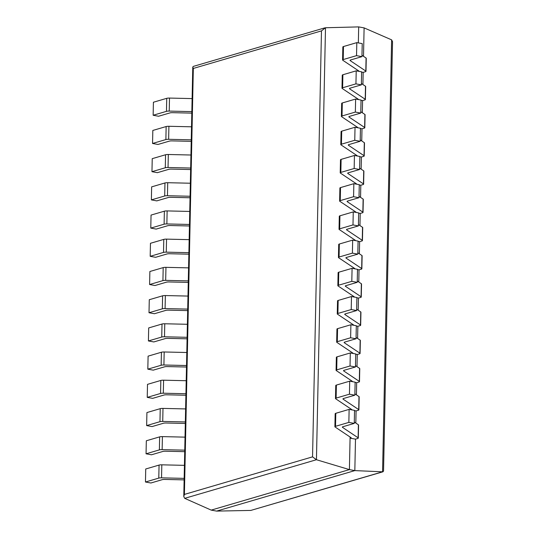 <?xml version="1.0" encoding="UTF-8"?>
<svg xmlns="http://www.w3.org/2000/svg" width="538" height="538" viewBox="0 0 538 538"><rect width="100%" height="100%" fill="white"/><g stroke="black" fill="none" stroke-linecap="round" stroke-linejoin="round"><path stroke-width="0.81" d="M250.822 510.421L216.632 511.1L211.212 510.111L184.695 498.343L183.781 496.574L184.406 494.415L312.551 456.856L316.445 459.728L349.411 469.607L354.831 470.602L382.565 471.813L383.54 471.106L392.538 41.621L391.617 39.852L382.565 471.813L250.822 510.421L383.036 471.765M363.506 56.315L364.105 27.889L358.685 26.9L325.497 27.747L321.475 30.888L312.551 456.856M324.817 27.862L193.283 66.409L192.772 67.068L193.33 68.44L184.406 494.415M211.212 510.111L349.411 469.607L350.097 437.031L350.07 438.14L351.24 437.798L335.08 426.99A3.342 0.753 -178.8 0 1 334.892 426.735A3.342 0.753 -178.8 0 1 335.524 426.311L348.853 422.404L354.266 423.399L342.982 426.701A3.342 0.753 -178.8 0 0 342.35 427.132A3.342 0.753 -178.8 0 0 342.538 427.387L358.12 437.811A3.342 0.753 1.2 0 1 358.308 438.066A3.342 0.753 1.2 0 1 357.676 438.49L355.49 439.136L354.831 470.602L216.632 511.1M358.685 26.9L358.348 42.912M357.777 70.283L357.757 71.124L357.777 70.283M357.185 98.494L357.165 99.335L357.185 98.494M356.593 126.706L356.58 127.546L356.593 126.706M356.001 154.917L355.988 155.758L356.001 154.917M355.41 183.128L355.396 183.969L355.41 183.128M354.824 211.34L354.804 212.18L354.824 211.34M354.233 239.551L354.212 240.399L354.233 239.551M353.641 267.763L353.621 268.61L353.641 267.763M353.049 295.974L353.029 296.821L353.049 295.974M352.457 324.185L352.437 325.033L352.457 324.185M351.865 352.397L351.852 353.244L351.865 352.397M351.274 380.608L351.26 381.455L351.274 380.608M350.682 408.819L350.668 409.667L350.682 408.819M361.63 72.099L363.17 72.381L362.915 84.533M361.038 100.31L362.578 100.593L362.33 112.745M360.447 128.521L361.993 128.804L361.738 140.956M359.855 156.733L361.401 157.015L361.146 169.167M359.263 184.944L360.81 185.227L360.554 197.379M358.671 213.156L360.218 213.438L359.962 225.59M358.079 241.367L359.626 241.649L359.371 253.801M357.494 269.578L359.034 269.861L358.779 282.013M356.902 297.79L358.442 298.072L358.187 310.224M356.311 326.001L357.851 326.284L357.602 338.436M355.719 354.212L357.266 354.495L357.01 366.647M355.127 382.424L356.674 382.706L356.418 394.858M354.535 410.642L356.082 410.924L355.826 423.07M364.105 27.889L391.617 39.852M184.433 465.35L161.817 464.825A3.342 0.753 1.2 0 0 159.06 465.081L145.731 468.988L145.462 482.008L150.882 483.003L162.167 479.694A3.342 0.753 1.2 0 1 164.924 479.432L184.131 479.876M145.462 482.008L158.784 478.107A3.342 0.753 1.2 0 1 161.541 477.845L184.157 478.369M334.892 426.735L335.167 413.715A3.342 0.753 -178.8 0 1 335.799 413.292L349.122 409.384L354.542 410.373L354.266 423.399M350.07 438.14L355.49 439.136M349.122 409.384L348.853 422.404M354.3 422.048L358.395 424.791A3.342 0.753 1.2 0 1 358.577 425.047L358.308 438.066M185.025 437.138L162.409 436.614A3.342 0.753 1.2 0 0 159.645 436.869L146.323 440.777L146.054 453.796L151.474 454.785L162.758 451.483A3.342 0.753 1.2 0 1 165.516 451.221L184.722 451.664M146.054 453.796L159.376 449.889A3.342 0.753 1.2 0 1 162.133 449.634L184.749 450.158M343.136 398.671L343.13 399.176A3.342 0.753 -178.8 0 1 342.941 398.92A3.342 0.753 -178.8 0 1 343.574 398.49L354.858 395.181L355.134 382.162L349.713 381.173L349.444 394.193L354.858 395.181M349.713 381.173L336.391 385.074L336.115 398.1L349.444 394.193M336.115 398.1A3.342 0.753 -178.8 0 0 335.483 398.524A3.342 0.753 -178.8 0 0 335.672 398.779L351.832 409.586L351.22 409.768M356.082 410.924L358.268 410.279A3.342 0.753 1.2 0 0 358.9 409.855A3.342 0.753 1.2 0 0 358.712 409.6L343.13 399.176M354.885 393.836L358.987 396.58A3.342 0.753 1.2 0 1 359.169 396.836L358.9 409.855M336.391 385.074A3.342 0.753 -178.8 0 0 335.759 385.504L335.483 398.524M185.617 408.927L162.994 408.403A3.342 0.753 1.2 0 0 160.237 408.658L146.914 412.565L146.645 425.585L152.059 426.573L163.35 423.272A3.342 0.753 1.2 0 1 166.107 423.009L185.307 423.453M146.645 425.585L159.968 421.678A3.342 0.753 1.2 0 1 162.725 421.422L185.341 421.947M343.728 370.46L343.715 370.958A3.342 0.753 -178.8 0 1 343.533 370.709A3.342 0.753 -178.8 0 1 344.165 370.279L355.45 366.97L355.726 353.95L350.305 352.962L350.03 365.981L355.45 366.97M350.305 352.962L336.983 356.862L336.707 369.888L350.03 365.981M336.707 369.888A3.342 0.753 -178.8 0 0 336.075 370.312A3.342 0.753 -178.8 0 0 336.263 370.568L352.424 381.375L351.805 381.556M356.674 382.706L358.859 382.067A3.342 0.753 1.2 0 0 359.492 381.644A3.342 0.753 1.2 0 0 359.303 381.388L343.715 370.958M355.477 365.625L359.579 368.369A3.342 0.753 1.2 0 1 359.761 368.624L359.492 381.644M336.983 356.862A3.342 0.753 -178.8 0 0 336.351 357.293L336.075 370.312M186.209 380.716L163.586 380.191A3.342 0.753 1.2 0 0 160.828 380.447L147.506 384.354L147.237 397.374L152.651 398.362L163.942 395.053A3.342 0.753 1.2 0 1 166.699 394.798L185.899 395.242M147.237 397.374L160.559 393.466A3.342 0.753 1.2 0 1 163.317 393.211L185.933 393.735M344.32 342.249L344.307 342.746A3.342 0.753 -178.8 0 1 344.125 342.491A3.342 0.753 -178.8 0 1 344.757 342.067L356.042 338.758L356.317 325.739L350.897 324.75L350.621 337.77L356.042 338.758M350.897 324.75L337.575 328.651L337.299 341.677L350.621 337.77M337.299 341.677A3.342 0.753 -178.8 0 0 336.667 342.101A3.342 0.753 -178.8 0 0 336.855 342.356L353.009 353.163L352.397 353.345M357.266 354.495L359.451 353.856A3.342 0.753 1.2 0 0 360.083 353.432A3.342 0.753 1.2 0 0 359.895 353.177L344.307 342.746M356.069 337.413L360.171 340.157A3.342 0.753 1.2 0 1 360.352 340.413L360.083 353.432M337.575 328.651A3.342 0.753 -178.8 0 0 336.943 329.081L336.667 342.101M186.794 352.504L164.177 351.98A3.342 0.753 1.2 0 0 161.42 352.235L148.098 356.143L147.822 369.162L153.243 370.151L164.534 366.842A3.342 0.753 1.2 0 1 167.291 366.586L186.491 367.03M147.822 369.162L161.151 365.255A3.342 0.753 1.2 0 1 163.908 364.999L186.525 365.524M344.912 314.037L344.898 314.535A3.342 0.753 -178.8 0 1 344.717 314.279A3.342 0.753 -178.8 0 1 345.349 313.856L356.633 310.547L356.902 297.527L351.489 296.539L351.213 309.558L356.633 310.547M351.489 296.539L338.167 300.439L337.891 313.459L351.213 309.558M337.891 313.459A3.342 0.753 -178.8 0 0 337.259 313.889A3.342 0.753 -178.8 0 0 337.447 314.145L353.6 324.952L352.989 325.134M357.851 326.284L360.036 325.645A3.342 0.753 1.2 0 0 360.668 325.221A3.342 0.753 1.2 0 0 360.487 324.965L344.898 314.535M356.66 309.202L360.756 311.946A3.342 0.753 1.2 0 1 360.944 312.201L360.668 325.221M338.167 300.439A3.342 0.753 -178.8 0 0 337.534 300.87L337.259 313.889M187.385 324.286L164.769 323.768A3.342 0.753 1.2 0 0 162.012 324.024L148.69 327.931L148.414 340.951L153.834 341.939L165.119 338.631A3.342 0.753 1.2 0 1 167.876 338.375L187.083 338.819M148.414 340.951L161.736 337.044A3.342 0.753 1.2 0 1 164.5 336.788L187.116 337.313M345.504 285.826L345.49 286.324A3.342 0.753 -178.8 0 1 345.302 286.068A3.342 0.753 -178.8 0 1 345.934 285.644L357.225 282.336L357.494 269.316L352.081 268.327L351.805 281.347L357.225 282.336M352.081 268.327L338.752 272.228L338.483 285.248L351.805 281.347M338.483 285.248A3.342 0.753 -178.8 0 0 337.851 285.678A3.342 0.753 -178.8 0 0 338.032 285.934L354.192 296.741L353.58 296.922M358.442 298.072L360.628 297.433A3.342 0.753 1.2 0 0 361.26 297.01A3.342 0.753 1.2 0 0 361.079 296.754L345.49 286.324M357.252 280.991L361.348 283.734A3.342 0.753 1.2 0 1 361.536 283.99L361.26 297.01M338.752 272.228A3.342 0.753 -178.8 0 0 338.12 272.652L337.851 285.678M187.977 296.075L165.361 295.557A3.342 0.753 1.2 0 0 162.604 295.813L149.282 299.72L149.006 312.739L154.426 313.728L165.711 310.419A3.342 0.753 1.2 0 1 168.468 310.164L187.675 310.608M149.006 312.739L162.328 308.832A3.342 0.753 1.2 0 1 165.085 308.577L187.708 309.101M346.089 257.608L346.082 258.112A3.342 0.753 -178.8 0 1 345.894 257.857A3.342 0.753 -178.8 0 1 346.526 257.433L357.817 254.124L358.086 241.105L352.666 240.116L352.397 253.136L357.817 254.124M352.666 240.116L339.344 244.017L339.075 257.036L352.397 253.136M339.075 257.036A3.342 0.753 -178.8 0 0 338.442 257.467A3.342 0.753 -178.8 0 0 338.624 257.722L354.784 268.529L354.172 268.711M359.034 269.861L361.22 269.222A3.342 0.753 1.2 0 0 361.852 268.798A3.342 0.753 1.2 0 0 361.67 268.543L346.082 258.112M357.844 252.779L361.94 255.516A3.342 0.753 1.2 0 1 362.128 255.772L361.852 268.798M339.344 244.017A3.342 0.753 -178.8 0 0 338.711 244.44L338.442 257.467M188.569 267.863L165.953 267.346A3.342 0.753 1.2 0 0 163.196 267.601L149.873 271.502L149.598 284.528L155.018 285.517L166.303 282.208A3.342 0.753 1.2 0 1 169.06 281.952L188.266 282.396M149.598 284.528L162.92 280.621A3.342 0.753 1.2 0 1 165.677 280.365L188.3 280.89M346.68 229.396L346.674 229.901A3.342 0.753 -178.8 0 1 346.485 229.645A3.342 0.753 -178.8 0 1 347.118 229.222L358.409 225.913L358.678 212.893L353.258 211.898L352.989 224.924L358.409 225.913M353.258 211.898L339.935 215.805L339.666 228.825L352.989 224.924M339.666 228.825A3.342 0.753 -178.8 0 0 339.034 229.255A3.342 0.753 -178.8 0 0 339.216 229.504L355.376 240.318L354.764 240.493M359.626 241.649L361.812 241.011A3.342 0.753 1.2 0 0 362.444 240.587A3.342 0.753 1.2 0 0 362.256 240.331L346.674 229.901M358.436 224.568L362.531 227.305A3.342 0.753 1.2 0 1 362.72 227.561L362.444 240.587M339.935 215.805A3.342 0.753 -178.8 0 0 339.303 216.229L339.034 229.255M189.161 239.652L166.545 239.128A3.342 0.753 1.2 0 0 163.787 239.39L150.458 243.29L150.189 256.317L155.61 257.305L166.894 253.997A3.342 0.753 1.2 0 1 169.652 253.741L188.858 254.185M150.189 256.317L163.512 252.409A3.342 0.753 1.2 0 1 166.269 252.154L188.885 252.672M347.272 201.185L347.266 201.689A3.342 0.753 -178.8 0 1 347.077 201.434A3.342 0.753 -178.8 0 1 347.709 201.01L358.994 197.702L359.27 184.682L353.849 183.687L353.58 196.713L358.994 197.702M353.849 183.687L340.527 187.594L340.251 200.613L353.58 196.713M340.251 200.613A3.342 0.753 -178.8 0 0 339.619 201.037A3.342 0.753 -178.8 0 0 339.808 201.293L355.968 212.106L355.356 212.281M360.218 213.438L362.404 212.799A3.342 0.753 1.2 0 0 363.036 212.369A3.342 0.753 1.2 0 0 362.847 212.12L347.266 201.689M359.028 196.357L363.123 199.094A3.342 0.753 1.2 0 1 363.305 199.349L363.036 212.369M340.527 187.594A3.342 0.753 -178.8 0 0 339.895 188.018L339.619 201.037M189.753 211.441L167.136 210.916A3.342 0.753 1.2 0 0 164.372 211.178L151.05 215.079L150.781 228.105L156.202 229.094L167.486 225.785A3.342 0.753 1.2 0 1 170.243 225.53L189.45 225.973M150.781 228.105L164.103 224.198A3.342 0.753 1.2 0 1 166.861 223.942L189.477 224.46M347.864 172.974L347.857 173.478A3.342 0.753 -178.8 0 1 347.669 173.223A3.342 0.753 -178.8 0 1 348.301 172.799L359.586 169.49L359.861 156.471L354.441 155.475L354.165 168.502L359.586 169.49M354.441 155.475L341.119 159.382L340.843 172.402L354.165 168.502M340.843 172.402A3.342 0.753 -178.8 0 0 340.211 172.826A3.342 0.753 -178.8 0 0 340.399 173.081L356.56 183.895L355.948 184.07M360.81 185.227L362.995 184.588A3.342 0.753 1.2 0 0 363.627 184.157A3.342 0.753 1.2 0 0 363.439 183.902L347.857 173.478M359.613 168.145L363.715 170.882A3.342 0.753 1.2 0 1 363.896 171.138L363.627 184.157M341.119 159.382A3.342 0.753 -178.8 0 0 340.487 159.806L340.211 172.826M190.344 183.229L167.721 182.705A3.342 0.753 1.2 0 0 164.964 182.967L151.642 186.868L151.373 199.887L156.787 200.882L168.078 197.574A3.342 0.753 1.2 0 1 170.835 197.318L190.035 197.762M151.373 199.887L164.695 195.987A3.342 0.753 1.2 0 1 167.452 195.724L190.069 196.249M348.456 144.762L348.442 145.267A3.342 0.753 -178.8 0 1 348.261 145.011A3.342 0.753 -178.8 0 1 348.893 144.588L360.178 141.279L360.453 128.259L355.033 127.264L354.757 140.284L360.178 141.279M355.033 127.264L341.711 131.171L341.435 144.191L354.757 140.284M341.435 144.191A3.342 0.753 -178.8 0 0 340.803 144.614A3.342 0.753 -178.8 0 0 340.991 144.87L357.145 155.684L356.533 155.859M361.401 157.015L363.587 156.376A3.342 0.753 1.2 0 0 364.219 155.946A3.342 0.753 1.2 0 0 364.031 155.69L348.442 145.267M360.204 139.934L364.307 142.671A3.342 0.753 1.2 0 1 364.488 142.926L364.219 155.946M341.711 131.171A3.342 0.753 -178.8 0 0 341.079 131.595L340.803 144.614M190.936 155.018L168.313 154.493A3.342 0.753 1.2 0 0 165.556 154.756L152.234 158.656L151.965 171.676L157.378 172.671L168.67 169.362A3.342 0.753 1.2 0 1 171.427 169.107L190.627 169.551M151.965 171.676L165.287 167.775A3.342 0.753 1.2 0 1 168.044 167.513L190.66 168.038M349.048 116.551L349.034 117.055A3.342 0.753 -178.8 0 1 348.853 116.8A3.342 0.753 -178.8 0 1 349.485 116.376L360.769 113.067L361.045 100.048L355.625 99.053L355.349 112.072L360.769 113.067M355.625 99.053L342.303 102.96L342.027 115.979L355.349 112.072M342.027 115.979A3.342 0.753 -178.8 0 0 341.395 116.403A3.342 0.753 -178.8 0 0 341.583 116.659L357.736 127.472L357.124 127.647M361.993 128.804L364.179 128.165A3.342 0.753 1.2 0 0 364.811 127.735A3.342 0.753 1.2 0 0 364.623 127.479L349.034 117.055M360.796 111.722L364.899 114.459A3.342 0.753 1.2 0 1 365.08 114.715L364.811 127.735M342.303 102.96A3.342 0.753 -178.8 0 0 341.67 103.383L341.395 116.403M191.521 126.807L168.905 126.282A3.342 0.753 1.2 0 0 166.148 126.544L152.826 130.445L152.55 143.464L157.97 144.46L169.262 141.151A3.342 0.753 1.2 0 1 172.019 140.889L191.219 141.339M152.55 143.464L165.879 139.564A3.342 0.753 1.2 0 1 168.636 139.302L191.252 139.826M349.639 88.34L349.626 88.844A3.342 0.753 -178.8 0 1 349.444 88.588A3.342 0.753 -178.8 0 1 350.077 88.165L361.361 84.856L361.63 71.836L356.217 70.841L355.941 83.861L361.361 84.856M356.217 70.841L342.894 74.748L342.619 87.768L355.941 83.861M342.619 87.768A3.342 0.753 -178.8 0 0 341.986 88.192A3.342 0.753 -178.8 0 0 342.175 88.447L358.328 99.254L357.716 99.436M362.578 100.593L364.764 99.947A3.342 0.753 1.2 0 0 365.396 99.523A3.342 0.753 1.2 0 0 365.215 99.268L349.626 88.844M361.388 83.504L365.484 86.248A3.342 0.753 1.2 0 1 365.672 86.504L365.396 99.523M342.894 74.748A3.342 0.753 -178.8 0 0 342.262 75.172L341.986 88.192M192.113 98.595L169.497 98.071A3.342 0.753 1.2 0 0 166.74 98.326L153.417 102.233L153.142 115.253L158.562 116.248L169.847 112.94A3.342 0.753 1.2 0 1 172.604 112.677L191.81 113.128M153.142 115.253L166.464 111.353A3.342 0.753 1.2 0 1 169.228 111.09L191.844 111.615M350.231 60.128L350.218 60.633A3.342 0.753 -178.8 0 1 350.03 60.377A3.342 0.753 -178.8 0 1 350.662 59.947L361.953 56.645L362.222 43.618L356.808 42.63L356.533 55.649L361.953 56.645M356.808 42.63L343.479 46.537L343.21 59.557L356.533 55.649M343.21 59.557A3.342 0.753 -178.8 0 0 342.578 59.98A3.342 0.753 -178.8 0 0 342.76 60.236L358.92 71.043L358.308 71.224M363.17 72.381L365.356 71.736A3.342 0.753 1.2 0 0 365.988 71.312A3.342 0.753 1.2 0 0 365.806 71.056L350.218 60.633M361.98 55.293L366.075 58.037A3.342 0.753 1.2 0 1 366.264 58.292L365.988 71.312M343.479 46.537A3.342 0.753 -178.8 0 0 342.847 46.961L342.578 59.98M184.695 498.343L316.445 459.728L325.497 27.747M193.33 68.44L321.475 30.888M159.06 465.081L158.784 478.107M161.817 464.825L161.541 477.845M342.545 426.883L342.538 427.387M335.799 413.292L335.524 426.311M358.395 424.791L358.12 437.811M159.645 436.869L159.376 449.889M162.409 436.614L162.133 449.634M358.987 396.58L358.712 409.6M160.237 408.658L159.968 421.678M162.994 408.403L162.725 421.422M359.579 368.369L359.303 381.388M160.828 380.447L160.559 393.466M163.586 380.191L163.317 393.211M360.171 340.157L359.895 353.177M161.42 352.235L161.151 365.255M164.177 351.98L163.908 364.999M360.756 311.946L360.487 324.965M162.012 324.024L161.736 337.044M164.769 323.768L164.5 336.788M361.348 283.734L361.079 296.754M162.604 295.813L162.328 308.832M165.361 295.557L165.085 308.577M361.94 255.516L361.67 268.543M163.196 267.601L162.92 280.621M165.953 267.346L165.677 280.365M362.531 227.305L362.256 240.331M163.787 239.39L163.512 252.409M166.545 239.128L166.269 252.154M363.123 199.094L362.847 212.12M164.372 211.178L164.103 224.198M167.136 210.916L166.861 223.942M363.715 170.882L363.439 183.902M164.964 182.967L164.695 195.987M167.721 182.705L167.452 195.724M364.307 142.671L364.031 155.69M165.556 154.756L165.287 167.775M168.313 154.493L168.044 167.513M364.899 114.459L364.623 127.479M166.148 126.544L165.879 139.564M168.905 126.282L168.636 139.302M365.484 86.248L365.215 99.268M166.74 98.326L166.464 111.353M169.497 98.071L169.228 111.09M366.075 58.037L365.806 71.056M192.772 67.068L183.781 496.574"/></g></svg>
